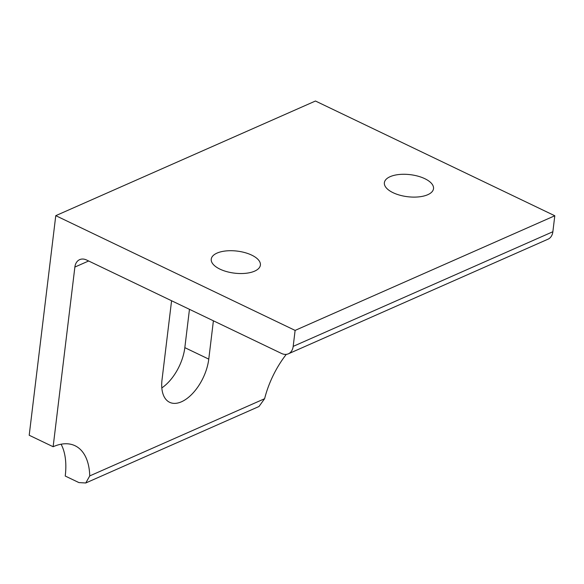 <?xml version="1.0" encoding="UTF-8"?>
<svg xmlns="http://www.w3.org/2000/svg" width="584" height="584" viewBox="0 0 584 584"><rect width="100%" height="100%" fill="white"/><g stroke="black" fill="none" stroke-linecap="round" stroke-linejoin="round"><path stroke-width="0.88" d="M53.137 446.731L29.2 435.255L55.772 215.664L295.117 330.405L293.183 346.378A13.498 9.629 66.2 0 1 288.379 353.809A13.498 9.629 66.2 0 1 281.473 353.437L86.585 260.004A13.498 9.629 -113.8 0 0 79.68 259.632A13.498 9.629 -113.8 0 0 74.876 267.063L53.137 446.731A67.503 36.347 -64.4 0 1 75.066 445.745A67.503 36.347 -64.4 0 1 89.746 475.916L85.768 482.983L78.913 482.588L65.233 476.033A67.503 36.347 115.6 0 0 61.086 444.212M85.768 482.983L258.982 406.508L264.61 398.711A67.503 36.347 -64.4 0 1 286.291 354.364M213.401 320.798L208.765 359.123A36.449 19.63 -64.4 0 1 193.267 392.762A36.449 19.63 -64.4 0 1 169.637 402.31A36.449 19.63 -64.4 0 1 162.023 379.761L171.579 300.753M161.812 387.922A36.449 19.63 115.6 0 0 184.829 347.648L189.464 309.33M219.949 269.129A24.747 11.103 -173.1 0 1 211.247 259.15A24.747 11.103 -173.1 0 1 237.155 251.098A24.747 11.103 -173.1 0 1 260.391 265.099A24.747 11.103 -173.1 0 1 245.579 273.319A24.747 11.103 -173.1 0 1 219.949 269.129M393.076 192.698A24.747 11.103 -173.1 0 1 384.374 182.719A24.747 11.103 -173.1 0 1 410.275 174.667A24.747 11.103 -173.1 0 1 433.518 188.661A24.747 11.103 -173.1 0 1 418.706 196.888A24.747 11.103 -173.1 0 1 393.076 192.698M295.117 330.405L554.8 215.759L315.455 101.017L55.772 215.664M554.8 215.759L552.865 231.731A13.498 9.629 66.2 0 1 548.062 239.163L288.379 353.809M264.61 398.711L89.746 475.916M208.765 359.123L184.829 347.648M88.637 260.99L74.876 267.063M552.865 231.731L293.183 346.378"/></g></svg>

